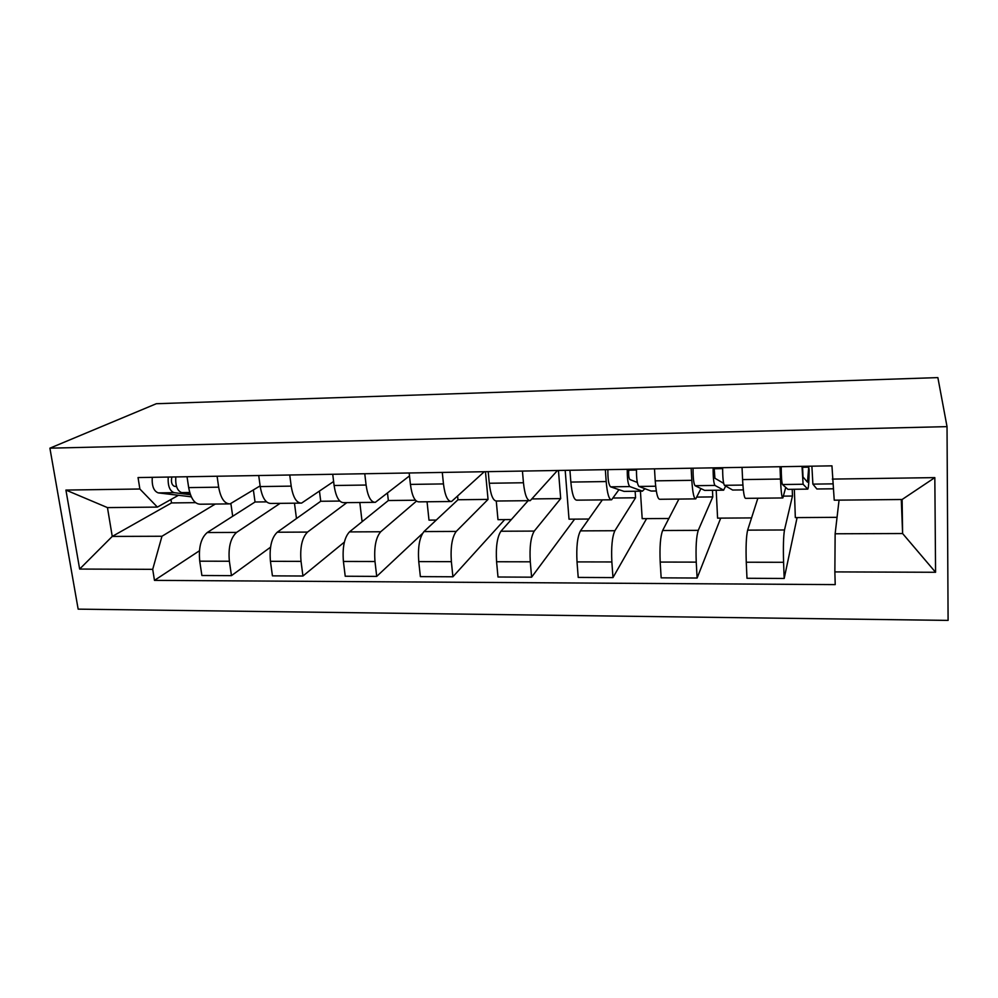<?xml version="1.0" encoding="UTF-8"?>
<svg xmlns="http://www.w3.org/2000/svg" width="998" height="998" viewBox="0 0 998 998"><rect width="100%" height="100%" fill="white"/><g stroke="black" fill="none" stroke-linecap="round" stroke-linejoin="round"><path stroke-width="1.5" d="M49.9 448.177L78.156 609.142L948.1 620.394L947.027 426.633L49.9 448.177L156.337 403.716L937.87 377.606L947.027 426.633M253.392 490.055L255.039 501.994L207.235 532.533C200.947 537.984 198.44 547.54 199.737 561.175L201.883 575.497L231.461 575.646L229.378 561.238C228.13 547.503 230.526 537.897 236.588 532.408L280.114 503.354M260.129 485.876L230.076 503.89C224.513 503.89 220.708 498.314 218.662 487.174L188.672 487.61C190.78 498.676 194.722 504.215 200.498 504.215L228.767 503.903M188.672 487.61L187.038 476.745M270.533 547.203L231.461 575.646M294.472 503.204L296.468 518.536M218.662 487.174L217.09 476.233M319.472 491.29L320.732 501.27L277.244 532.221C271.506 537.76 269.248 547.453 270.446 561.313L272.429 575.858L302.943 576.021L301.034 561.375C299.874 547.415 302.032 537.66 307.521 532.084L346.855 502.63M258.719 475.535L260.228 486.575C262.175 497.815 265.78 503.441 271.044 503.454L300.373 503.129M344.36 542.126L302.943 576.021M359.816 502.493L361.95 520.594L363.484 520.582M333.619 481.51L301.558 503.117C296.518 503.117 293.063 497.453 291.191 486.126L289.744 475.011M387.523 493.286L388.347 500.522L349.45 531.909C344.322 537.523 342.314 547.378 343.412 561.45L345.221 576.233L376.72 576.395L374.986 561.512C373.938 547.341 375.834 537.423 380.7 531.759L416.44 501.146M332.733 474.287L334.105 485.502C335.877 496.929 339.12 502.655 343.836 502.668L374.287 502.343M422.491 533.481L376.72 576.395M427.057 501.769L428.99 520.133L436.251 520.083M409.492 475.896L375.335 502.331C370.857 502.318 367.775 496.555 366.091 485.04L364.769 473.738M457.633 496.443L457.97 499.749L423.975 531.572C419.497 537.286 417.75 547.291 418.748 561.6L420.37 576.619L452.905 576.782L451.37 561.662C450.41 547.253 452.044 537.174 456.236 531.423L488.047 499.412L485.452 471.705M409.18 472.99L410.415 484.404C411.987 496.018 414.856 501.844 418.998 501.857L450.609 501.52M504.714 519.609L452.905 576.782M496.268 501.071L497.977 519.659L511.325 519.559M484.279 471.717L451.533 501.507C447.64 501.495 444.958 495.632 443.461 483.918L442.289 472.428M528.142 500.684L500.934 531.235C497.141 537.024 495.694 547.203 496.58 561.749L497.99 577.006L531.61 577.181L530.287 561.812C529.439 547.166 530.774 536.924 534.254 531.086L560.689 498.601L558.443 470.47M488.209 471.655L489.282 483.257C490.654 495.083 493.099 500.996 496.617 501.021L529.476 500.672M574.623 519.135L531.61 577.181M565.192 470.357L569.01 519.172L588.82 519.035M557.47 470.482L530.237 500.659C526.994 500.634 524.736 494.671 523.451 482.758L522.441 471.081M602.355 499.886L580.449 530.874C577.393 536.774 576.245 547.104 577.019 561.899L578.216 577.418L612.972 577.592L611.861 561.961C611.15 547.066 612.161 536.662 614.88 530.724L635.564 497.777L635.14 491.266M569.92 470.27L570.844 482.071C571.991 494.097 574 500.135 576.844 500.16L611.001 499.798M646.592 518.636L612.972 577.592M640.417 491.203L642.188 518.661L668.86 518.486M618.947 489.669L611.599 499.786C609.042 499.749 607.246 493.673 606.185 481.56L605.349 469.671M632.932 469.21L632.308 470.12M633.767 470.095L633.705 469.197M678.902 499.062L662.635 530.512C660.364 536.5 659.553 547.016 660.189 562.061L661.163 577.842L697.115 578.029L696.242 562.124C695.668 546.979 696.33 536.388 698.251 530.35L712.784 496.917L712.46 490.305M654.488 468.848L655.224 480.849C656.135 493.087 657.67 499.225 659.803 499.274L695.332 498.888M720.706 518.124L697.115 578.029M715.092 467.812L715.129 468.736M716.202 490.255L717.587 518.149L751.556 517.912M700.958 488.583L695.756 498.888C693.934 498.838 692.624 492.65 691.814 480.325L691.152 468.224M757.869 498.214L747.639 530.138C746.217 536.225 745.768 546.916 746.267 562.223L746.978 578.279L784.191 578.466L783.58 562.298C783.143 546.879 783.442 536.101 784.49 529.975L792.462 496.031L792.237 489.307M742.038 467.363L742.587 479.589C743.248 492.051 744.259 498.301 745.631 498.351L782.607 497.952M797.09 517.6L784.191 578.466M794.346 489.282L795.331 517.613L837.06 517.326M785.738 487.411L782.844 497.952C781.821 497.89 781.022 491.59 780.473 479.04L780.012 466.715M783.492 496.131L792.462 496.031M696.916 497.091L712.784 496.917M613.246 498.027L635.564 497.777M532.321 498.925L560.689 498.601M457.97 499.749L488.047 499.412M388.347 500.522L415.455 500.223M320.732 501.27L339.807 501.058M255.039 501.994L266.553 501.869M170.982 499.487L171.506 502.93L112.25 536.425L161.963 536.25L215.269 504.052M171.506 502.93L195.571 502.655M178.368 495.345L157.385 507.096L107.46 507.608L112.25 536.425L79.653 569.06L65.918 490.068L139.87 489.008L157.385 507.096M901.294 499.499L902.604 533.531L902.117 499.499L834.228 500.185L831.945 465.841L138.048 477.568L139.87 489.008M832.307 479.09L934.827 477.618L935.575 572.278L834.864 571.904L835.139 533.78L902.604 533.531L935.575 572.278M161.963 536.25L152.706 569.334L154.465 580.374L835.214 584.616L834.864 571.904M152.706 569.334L79.653 569.06M839.056 500.135L835.139 533.78M199.413 550.784L154.465 580.374M230.9 503.716L232.696 516.278M65.918 490.068L107.46 507.608M902.117 499.499L934.827 477.618M190.069 493.648L181.636 492.575C177.245 490.866 175.299 485.652 175.785 476.932M176.559 486.575L174.276 486.276C171.681 484.891 170.87 481.797 171.868 477.007M191.304 496.817L158.258 492.887C153.754 491.191 151.746 486.001 152.257 477.331M190.443 494.721L174.114 492.675C169.685 490.966 167.714 485.764 168.213 477.069M321.306 398.202L299.649 398.926M656.31 491.004L651.12 491.041L638.957 486.45C637.223 484.517 636.387 478.753 636.487 469.147M637.31 482.446L629.825 479.514C628.752 477.967 628.403 474.549 628.74 469.272M628.665 470.183L636.462 470.058M644.908 488.696L642.4 491.153L629.825 486.575C628.016 484.654 627.168 478.89 627.268 469.297M642.462 491.178L624.024 491.378L610.589 486.837C608.655 484.916 607.757 479.177 607.882 469.634M697.777 385.627L672.44 386.476M732.632 490.03L743.335 489.893L732.632 490.03L724.423 485.315C723.238 483.331 722.639 477.468 722.652 467.688M723.625 483.331L714.917 478.254L714.131 467.837M714.081 468.748L722.639 468.611M725.696 486.038L723.625 490.143L714.967 485.44C713.72 483.469 713.096 477.605 713.121 467.85M723.662 490.168L704.638 490.38L695.057 485.702C693.672 483.743 693.011 477.905 693.049 468.187M766.576 383.332L740.541 384.193M833.193 488.808L816.875 488.983L812.883 484.13L811.885 466.178M802.504 467.276L808.729 467.176L807.482 482.159L803.016 476.957L802.529 466.34M808.729 467.176L809.153 469.908C809.004 481.398 808.555 487.797 807.794 489.12L803.103 484.255L802.005 466.353M807.582 489.12L787.933 489.344L782.482 484.529C781.684 482.533 781.272 476.582 781.222 466.702M837.285 380.962L810.526 381.86M784.49 529.975L747.639 530.138M698.251 530.35L662.635 530.512M614.88 530.724L580.449 530.874M534.254 531.086L500.934 531.235M456.236 531.423L423.975 531.572M380.7 531.759L349.45 531.909M307.521 532.084L277.244 532.221M236.588 532.408L207.235 532.533M691.814 480.325L655.224 480.849M606.185 481.56L570.844 482.071M523.451 482.758L489.282 483.257M443.461 483.918L410.415 484.404M366.091 485.04L334.105 485.502M291.191 486.126L260.228 486.575M780.473 479.04L742.587 479.589M696.242 562.124L660.189 562.061M611.861 561.961L577.019 561.899M530.287 561.812L496.58 561.749M451.37 561.662L418.748 561.6M374.986 561.512L343.412 561.45M301.034 561.375L270.446 561.313M229.378 561.238L199.737 561.175M783.58 562.298L746.267 562.223M181.636 492.575L189.707 492.476M190.107 496.779L191.279 496.755M158.258 492.887L174.114 492.675M651.12 491.041L656.297 490.979M638.957 486.45L655.661 486.226M624.024 491.378L642.4 491.153M610.589 486.837L629.825 486.575M724.423 485.315L742.899 485.065M704.638 490.38L723.625 490.143M695.057 485.702L714.967 485.44M816.875 488.983L833.193 488.783M812.883 484.13L832.744 483.855M787.933 489.344L807.557 489.095M782.482 484.529L803.103 484.255"/></g></svg>
